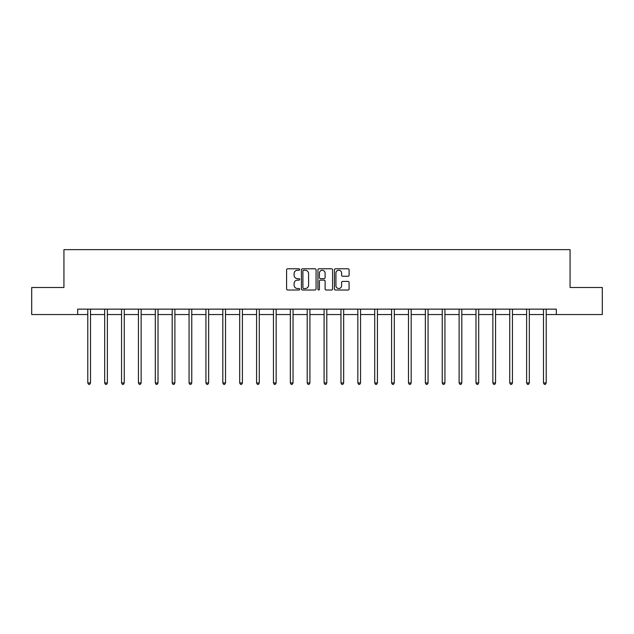 <?xml version="1.0" encoding="UTF-8"?>
<svg xmlns="http://www.w3.org/2000/svg" width="634" height="634" viewBox="0 0 634 634"><rect width="100%" height="100%" fill="white"/><g stroke="black" fill="none" stroke-linecap="round" stroke-linejoin="round"><path stroke-width="0.95" d="M299.692 269.513A0.745 0.745 0 0 0 298.947 268.776L287.662 268.776A1.062 1.062 0 0 0 286.6 269.838L286.6 288.953A1.062 1.062 0 0 0 287.662 290.015L298.947 290.015A0.745 0.745 0 0 0 299.692 289.27A0.745 0.745 0 0 0 298.947 288.525L297.489 288.525A3.4 3.4 0 0 1 294.089 285.126L294.089 283.533A3.4 3.4 0 0 1 297.489 280.133L298.947 280.133A0.745 0.745 0 0 0 299.692 279.396A0.745 0.745 0 0 0 298.947 278.651L297.489 278.651A3.4 3.4 0 0 1 294.089 275.251L294.089 273.658A3.4 3.4 0 0 1 297.489 270.258L298.947 270.258A0.745 0.745 0 0 0 299.692 269.513M348.034 276.258A1.062 1.062 0 0 0 349.096 275.196L349.096 269.838A1.062 1.062 0 0 0 348.034 268.776L335.505 268.776A1.062 1.062 0 0 0 334.443 269.838L334.443 288.953A1.062 1.062 0 0 0 335.505 290.015L348.034 290.015A1.062 1.062 0 0 0 349.096 288.953L349.096 282.471A1.062 1.062 0 0 0 348.034 281.409L342.677 281.409A1.062 1.062 0 0 0 341.615 282.471L341.615 285.688A2.837 2.837 0 0 1 338.77 288.525A2.837 2.837 0 0 1 335.933 285.688L335.933 273.103A2.837 2.837 0 0 1 338.77 270.258A2.837 2.837 0 0 1 341.615 273.103L341.615 275.196A1.062 1.062 0 0 0 342.677 276.258L348.034 276.258M77.681 314.551L31.7 314.551L31.7 287.503L63.939 287.503L63.939 249.637L570.061 249.637L570.061 287.503L602.3 287.503L602.3 314.551L556.319 314.551L556.319 309.146L77.681 309.146L77.681 314.551L87.793 314.551M316.073 269.838A1.062 1.062 0 0 0 315.011 268.776L302.481 268.776A1.062 1.062 0 0 0 301.419 269.838L301.419 288.953A1.062 1.062 0 0 0 302.481 290.015L315.011 290.015A1.062 1.062 0 0 0 316.073 288.953L316.073 269.838M318.989 268.776L331.519 268.776A1.062 1.062 0 0 1 332.581 269.838L332.581 288.953A1.062 1.062 0 0 1 331.519 290.015L326.161 290.015A1.062 1.062 0 0 1 325.099 288.953L325.099 281.195A1.062 1.062 0 0 0 324.037 280.133L320.479 280.133A1.062 1.062 0 0 0 319.417 281.195L319.417 289.27A0.745 0.745 0 0 1 318.672 290.015A0.745 0.745 0 0 1 317.927 289.27L317.927 269.838A1.062 1.062 0 0 1 318.989 268.776M90.504 314.551L104.673 314.551M107.376 314.551L121.554 314.551M124.256 314.551L138.434 314.551M141.136 314.551L155.306 314.551M158.017 314.551L172.186 314.551M174.889 314.551L189.067 314.551M191.769 314.551L205.939 314.551M208.649 314.551L222.819 314.551M225.522 314.551L239.7 314.551M242.402 314.551L256.572 314.551M259.282 314.551L273.452 314.551M276.155 314.551L290.332 314.551M293.035 314.551L307.213 314.551M309.915 314.551L324.085 314.551M326.787 314.551L340.965 314.551M343.668 314.551L357.845 314.551M360.548 314.551L374.718 314.551M377.428 314.551L391.598 314.551M394.3 314.551L408.478 314.551M411.181 314.551L425.351 314.551M428.061 314.551L442.231 314.551M444.933 314.551L459.111 314.551M461.814 314.551L475.983 314.551M478.694 314.551L492.864 314.551M495.566 314.551L509.744 314.551M512.446 314.551L526.624 314.551M529.327 314.551L543.496 314.551M546.207 314.551L556.319 314.551M303.646 270.258A0.745 0.745 0 0 0 302.901 271.003L302.901 287.781A0.745 0.745 0 0 0 303.646 288.525L305.184 288.525A3.4 3.4 0 0 0 308.584 285.126L308.584 273.658A3.4 3.4 0 0 0 305.184 270.258L303.646 270.258M325.099 273.151A2.837 2.837 0 0 0 322.254 270.314A2.837 2.837 0 0 0 319.417 273.151L319.417 277.589A1.062 1.062 0 0 0 320.479 278.651L324.037 278.651A1.062 1.062 0 0 0 325.099 277.589L325.099 273.151M90.646 309.146L90.583 309.305A1.086 1.086 0 0 0 90.504 309.709L90.504 382.952L87.793 382.952L87.793 309.709A1.086 1.086 0 0 0 87.722 309.305L87.658 309.146M90.504 382.952L89.687 384.363L88.609 384.363L87.793 382.952M107.518 309.146L107.455 309.305A1.086 1.086 0 0 0 107.376 309.709L107.376 382.952L104.673 382.952L104.673 309.709A1.086 1.086 0 0 0 104.594 309.305L104.531 309.146M107.376 382.952L106.567 384.363L105.49 384.363L104.673 382.952M124.399 309.146L124.335 309.305A1.086 1.086 0 0 0 124.256 309.709L124.256 382.952L121.554 382.952L121.554 309.709A1.086 1.086 0 0 0 121.474 309.305L121.411 309.146M124.256 382.952L123.448 384.363L122.362 384.363L121.554 382.952M141.279 309.146L141.216 309.305A1.086 1.086 0 0 0 141.136 309.709L141.136 382.952L138.434 382.952L138.434 309.709A1.086 1.086 0 0 0 138.355 309.305L138.291 309.146M141.136 382.952L140.32 384.363L139.242 384.363L138.434 382.952M158.151 309.146L158.088 309.305A1.086 1.086 0 0 0 158.017 309.709L158.017 382.952L155.306 382.952L155.306 309.709A1.086 1.086 0 0 0 155.227 309.305L155.164 309.146M158.017 382.952L157.2 384.363L156.123 384.363L155.306 382.952M175.032 309.146L174.968 309.305A1.086 1.086 0 0 0 174.889 309.709L174.889 382.952L172.186 382.952L172.186 309.709A1.086 1.086 0 0 0 172.107 309.305L172.044 309.146M174.889 382.952L174.081 384.363L172.995 384.363L172.186 382.952M191.912 309.146L191.848 309.305A1.086 1.086 0 0 0 191.769 309.709L191.769 382.952L189.067 382.952L189.067 309.709A1.086 1.086 0 0 0 188.987 309.305L188.924 309.146M191.769 382.952L190.961 384.363L189.875 384.363L189.067 382.952M208.792 309.146L208.729 309.305A1.086 1.086 0 0 0 208.649 309.709L208.649 382.952L205.939 382.952L205.939 309.709A1.086 1.086 0 0 0 205.86 309.305L205.796 309.146M208.649 382.952L207.833 384.363L206.755 384.363L205.939 382.952M225.664 309.146L225.601 309.305A1.086 1.086 0 0 0 225.522 309.709L225.522 382.952L222.819 382.952L222.819 309.709A1.086 1.086 0 0 0 222.74 309.305L222.677 309.146M225.522 382.952L224.713 384.363L223.628 384.363L222.819 382.952M242.545 309.146L242.481 309.305A1.086 1.086 0 0 0 242.402 309.709L242.402 382.952L239.7 382.952L239.7 309.709A1.086 1.086 0 0 0 239.62 309.305L239.557 309.146M242.402 382.952L241.594 384.363L240.508 384.363L239.7 382.952M259.425 309.146L259.361 309.305A1.086 1.086 0 0 0 259.282 309.709L259.282 382.952L256.572 382.952L256.572 309.709A1.086 1.086 0 0 0 256.501 309.305L256.429 309.146M259.282 382.952L258.466 384.363L257.388 384.363L256.572 382.952M276.297 309.146L276.234 309.305A1.086 1.086 0 0 0 276.155 309.709L276.155 382.952L273.452 382.952L273.452 309.709A1.086 1.086 0 0 0 273.373 309.305L273.309 309.146M276.155 382.952L275.346 384.363L274.268 384.363L273.452 382.952M293.177 309.146L293.114 309.305A1.086 1.086 0 0 0 293.035 309.709L293.035 382.952L290.332 382.952L290.332 309.709A1.086 1.086 0 0 0 290.253 309.305L290.19 309.146M293.035 382.952L292.226 384.363L291.141 384.363L290.332 382.952M310.058 309.146L309.994 309.305A1.086 1.086 0 0 0 309.915 309.709L309.915 382.952L307.213 382.952L307.213 309.709A1.086 1.086 0 0 0 307.133 309.305L307.07 309.146M309.915 382.952L309.099 384.363L308.021 384.363L307.213 382.952M326.93 309.146L326.867 309.305A1.086 1.086 0 0 0 326.787 309.709L326.787 382.952L324.085 382.952L324.085 309.709A1.086 1.086 0 0 0 324.006 309.305L323.942 309.146M326.787 382.952L325.979 384.363L324.901 384.363L324.085 382.952M343.81 309.146L343.747 309.305A1.086 1.086 0 0 0 343.668 309.709L343.668 382.952L340.965 382.952L340.965 309.709A1.086 1.086 0 0 0 340.886 309.305L340.823 309.146M343.668 382.952L342.859 384.363L341.774 384.363L340.965 382.952M360.691 309.146L360.627 309.305A1.086 1.086 0 0 0 360.548 309.709L360.548 382.952L357.845 382.952L357.845 309.709A1.086 1.086 0 0 0 357.766 309.305L357.703 309.146M360.548 382.952L359.732 384.363L358.654 384.363L357.845 382.952M377.571 309.146L377.499 309.305A1.086 1.086 0 0 0 377.428 309.709L377.428 382.952L374.718 382.952L374.718 309.709A1.086 1.086 0 0 0 374.639 309.305L374.575 309.146M377.428 382.952L376.612 384.363L375.534 384.363L374.718 382.952M394.443 309.146L394.38 309.305A1.086 1.086 0 0 0 394.3 309.709L394.3 382.952L391.598 382.952L391.598 309.709A1.086 1.086 0 0 0 391.519 309.305L391.455 309.146M394.3 382.952L393.492 384.363L392.406 384.363L391.598 382.952M411.323 309.146L411.26 309.305A1.086 1.086 0 0 0 411.181 309.709L411.181 382.952L408.478 382.952L408.478 309.709A1.086 1.086 0 0 0 408.399 309.305L408.336 309.146M411.181 382.952L410.372 384.363L409.287 384.363L408.478 382.952M428.204 309.146L428.14 309.305A1.086 1.086 0 0 0 428.061 309.709L428.061 382.952L425.351 382.952L425.351 309.709A1.086 1.086 0 0 0 425.271 309.305L425.208 309.146M428.061 382.952L427.245 384.363L426.167 384.363L425.351 382.952M445.076 309.146L445.013 309.305A1.086 1.086 0 0 0 444.933 309.709L444.933 382.952L442.231 382.952L442.231 309.709A1.086 1.086 0 0 0 442.152 309.305L442.088 309.146M444.933 382.952L444.125 384.363L443.039 384.363L442.231 382.952M461.956 309.146L461.893 309.305A1.086 1.086 0 0 0 461.814 309.709L461.814 382.952L459.111 382.952L459.111 309.709A1.086 1.086 0 0 0 459.032 309.305L458.968 309.146M461.814 382.952L461.005 384.363L459.919 384.363L459.111 382.952M478.836 309.146L478.773 309.305A1.086 1.086 0 0 0 478.694 309.709L478.694 382.952L475.983 382.952L475.983 309.709A1.086 1.086 0 0 0 475.912 309.305L475.849 309.146M478.694 382.952L477.877 384.363L476.8 384.363L475.983 382.952M495.709 309.146L495.645 309.305A1.086 1.086 0 0 0 495.566 309.709L495.566 382.952L492.864 382.952L492.864 309.709A1.086 1.086 0 0 0 492.784 309.305L492.721 309.146M495.566 382.952L494.758 384.363L493.68 384.363L492.864 382.952M512.589 309.146L512.526 309.305A1.086 1.086 0 0 0 512.446 309.709L512.446 382.952L509.744 382.952L509.744 309.709A1.086 1.086 0 0 0 509.665 309.305L509.601 309.146M512.446 382.952L511.638 384.363L510.552 384.363L509.744 382.952M529.469 309.146L529.406 309.305A1.086 1.086 0 0 0 529.327 309.709L529.327 382.952L526.624 382.952L526.624 309.709A1.086 1.086 0 0 0 526.545 309.305L526.482 309.146M529.327 382.952L528.51 384.363L527.433 384.363L526.624 382.952M546.342 309.146L546.278 309.305A1.086 1.086 0 0 0 546.207 309.709L546.207 382.952L543.496 382.952L543.496 309.709A1.086 1.086 0 0 0 543.417 309.305L543.354 309.146M546.207 382.952L545.391 384.363L544.313 384.363L543.496 382.952"/></g></svg>
